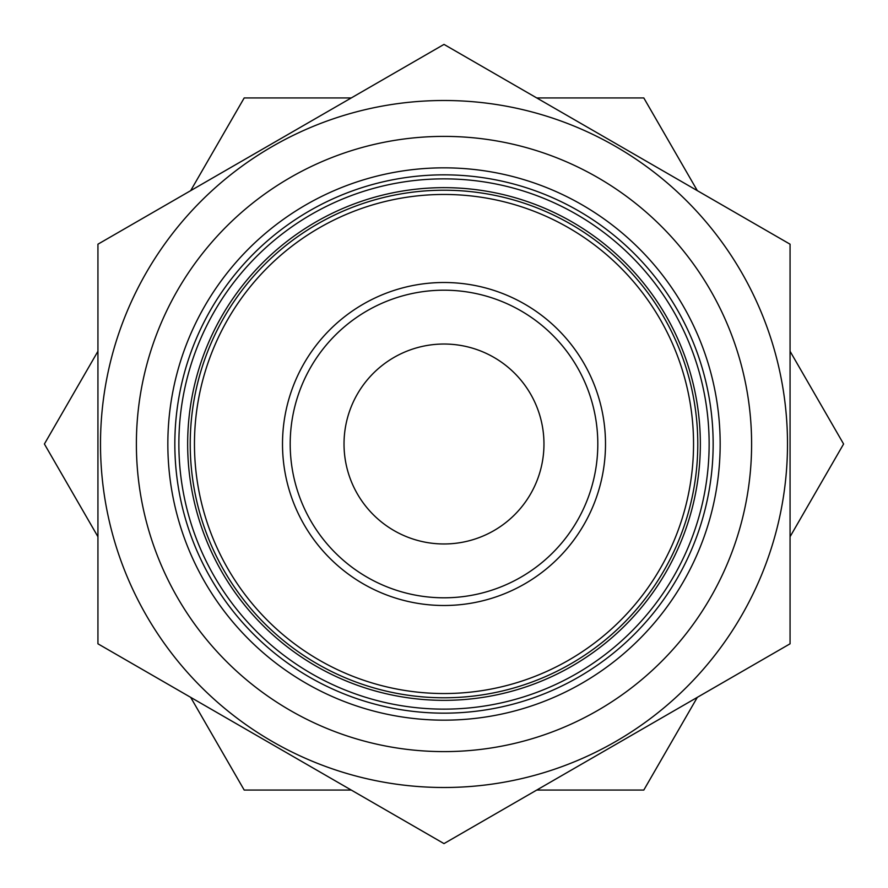 <?xml version="1.0" encoding="UTF-8"?>
<svg xmlns="http://www.w3.org/2000/svg" width="888" height="888" viewBox="0 0 888 888"><rect width="100%" height="100%" fill="white"/><g stroke="black" fill="none" stroke-linecap="round" stroke-linejoin="round"><path stroke-width="1.33" d="M790.065 536.729L843.6 444L790.065 351.271M697.335 190.665L643.8 97.935L536.729 97.935M351.271 97.935L244.2 97.935L190.665 190.665M536.729 790.065L643.8 790.065L697.335 697.335M97.935 351.271L44.4 444L97.935 536.729M190.665 697.335L244.2 790.065L351.271 790.065M167.843 444A276.157 276.157 0 0 1 582.084 204.839A276.157 276.157 0 0 1 582.084 683.161A276.157 276.157 0 0 1 167.843 444M136.386 444A307.614 307.614 0 0 1 597.802 177.6A307.614 307.614 0 0 1 597.802 710.4A307.614 307.614 0 0 1 136.386 444M282.506 444A161.494 161.494 0 0 1 524.753 304.14A161.494 161.494 0 0 1 524.753 583.86A161.494 161.494 0 0 1 282.506 444M290.198 444A153.802 153.802 0 0 1 520.901 310.8A153.802 153.802 0 0 1 520.901 577.2A153.802 153.802 0 0 1 290.198 444A153.802 153.802 0 0 1 520.901 310.8A153.802 153.802 0 0 1 520.901 577.2A153.802 153.802 0 0 1 290.198 444M344.022 444A99.978 99.978 0 0 1 493.983 357.42A99.978 99.978 0 0 1 493.983 530.58A99.978 99.978 0 0 1 344.022 444M174.836 444A269.164 269.164 0 0 1 578.576 210.9A269.164 269.164 0 0 1 578.576 677.1A269.164 269.164 0 0 1 174.836 444M178.865 444A265.135 265.135 0 0 1 576.567 214.385A265.135 265.135 0 0 1 576.567 673.615A265.135 265.135 0 0 1 178.865 444M187.657 444A256.343 256.343 0 0 1 572.172 222A256.343 256.343 0 0 1 572.172 666A256.343 256.343 0 0 1 187.657 444M190.221 444A253.779 253.779 0 0 1 570.895 224.22A253.779 253.779 0 0 1 570.895 663.78A253.779 253.779 0 0 1 190.221 444A253.779 253.779 0 0 1 570.895 224.22A253.779 253.779 0 0 1 570.895 663.78A253.779 253.779 0 0 1 190.221 444M787.501 444A343.501 343.501 0 0 1 272.25 741.48A343.501 343.501 0 0 1 272.25 146.52A343.501 343.501 0 0 1 787.501 444M97.935 643.8L444 843.6L790.065 643.8L790.065 244.2L444 44.4L97.935 244.2L97.935 643.8M194.461 444A249.539 249.539 0 0 1 568.775 227.894A249.539 249.539 0 0 1 568.775 660.106A249.539 249.539 0 0 1 194.461 444"/></g></svg>
